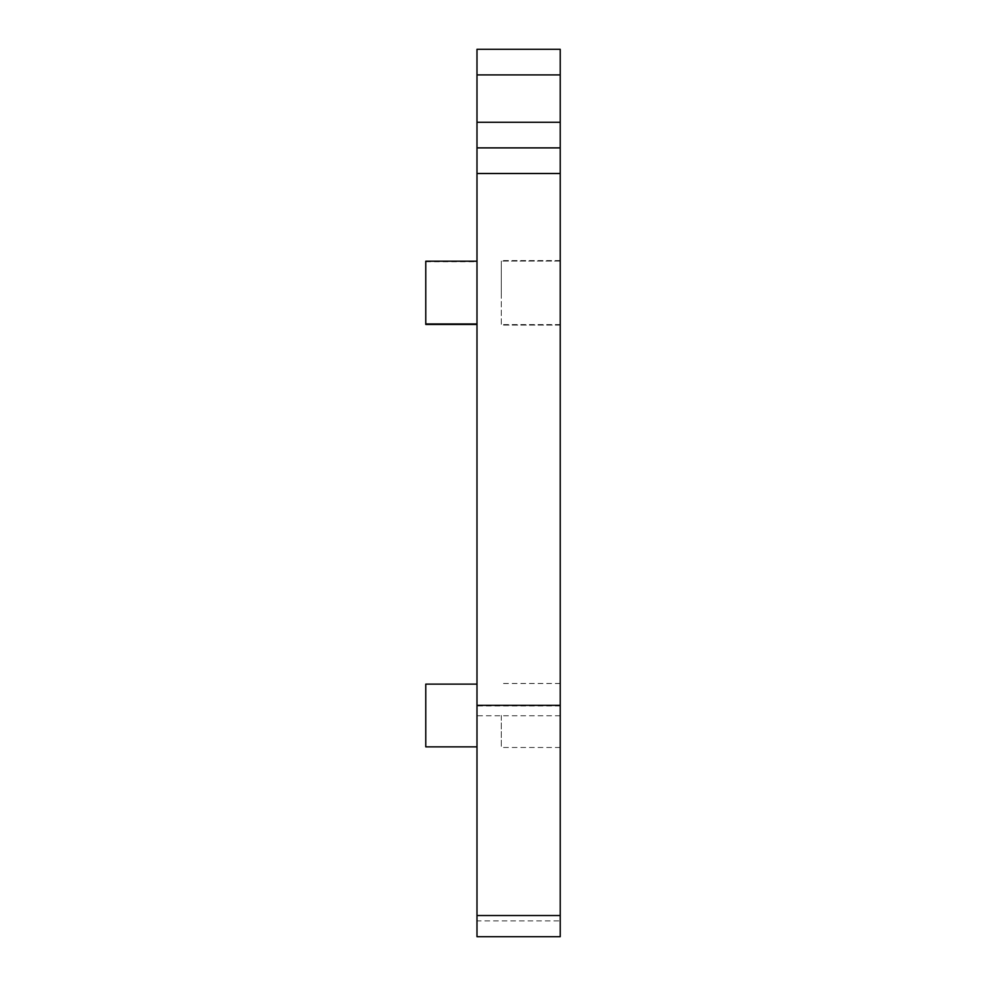 <?xml version="1.0" encoding="UTF-8"?>
<svg xmlns="http://www.w3.org/2000/svg" width="986" height="986" viewBox="0 0 986 986"><rect width="100%" height="100%" fill="white"/><g stroke="black" fill="none" stroke-linecap="round" stroke-linejoin="round"><path stroke-width="0.74" stroke-dasharray="4.93 3.7" d="M476.99 936.7L476.99 49.3L560.221 49.3L560.221 122.289L476.99 122.289M476.99 730.527L476.99 684.124L476.99 730.527M476.99 308.113L476.99 261.709L476.99 308.113M476.99 307.62L476.99 261.204L476.99 307.62M501.319 715.491L501.319 747.499L501.319 715.491M560.221 715.491L560.221 747.499L560.221 715.491M560.221 325.084L501.319 325.084L501.319 261.068L501.319 325.084L560.221 325.084L560.221 261.068L501.319 261.068L560.221 261.068L560.221 325.084M560.221 936.7L560.221 920.887L476.99 920.887M560.221 920.887L560.221 147.888L476.99 147.888L560.221 147.888L476.99 147.888L560.221 147.888L560.221 122.289M560.221 292.583L560.221 260.563L560.221 292.583M501.319 292.583L501.319 260.563L501.319 292.583M425.779 324.443L425.779 261.204M425.779 746.858L425.779 684.124M560.221 74.911L476.99 74.911M560.221 173.499L476.99 173.499M560.221 705.951L476.99 705.951M560.221 715.75L476.99 715.75M560.221 747.499L501.319 747.499M560.221 683.483L501.319 683.483M560.221 261.068L501.319 261.068M560.221 147.888L476.99 147.888M560.221 324.591L501.319 324.591M560.221 260.563L501.319 260.563M425.779 261.709L476.99 261.709"/><path stroke-width="1.48" d="M560.221 147.888L560.221 936.7L476.99 936.7L476.99 49.3L560.221 49.3L560.221 147.888L476.99 147.888M560.221 705.335L476.99 705.335M560.221 936.7L476.99 936.7L560.221 936.7M476.99 261.204L425.779 261.204L425.779 324.443L476.99 324.443M476.99 684.124L425.779 684.124L425.779 746.858L476.99 746.858M560.221 915.538L476.99 915.538M560.221 173.499L476.99 173.499M560.221 122.289L476.99 122.289M560.221 74.911L476.99 74.911M425.779 323.95L476.99 323.95"/></g></svg>
